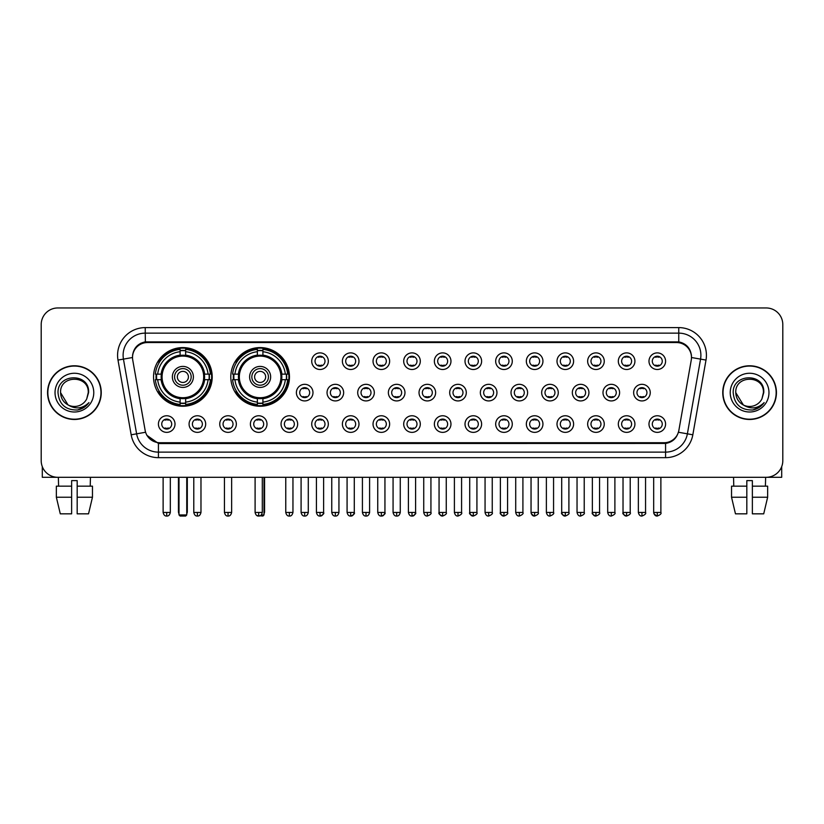 <?xml version="1.0" encoding="UTF-8"?>
<svg xmlns="http://www.w3.org/2000/svg" width="824" height="824" viewBox="0 0 824 824"><rect width="100%" height="100%" fill="white"/><g stroke="black" fill="none" stroke-linecap="round" stroke-linejoin="round"><path stroke-width="1.24" d="M230.802 376.908A29.334 29.334 0 0 0 260.137 406.242A29.334 29.334 0 0 0 289.471 376.908A29.334 29.334 0 0 0 260.137 347.584A29.334 29.334 0 0 0 230.802 376.908M153.542 376.908A29.334 29.334 0 0 0 182.877 406.242A29.334 29.334 0 0 0 212.211 376.908A29.334 29.334 0 0 0 182.877 347.584A29.334 29.334 0 0 0 153.542 376.908M205.681 424.061A8.302 8.302 0 0 1 197.379 432.363A8.302 8.302 0 0 1 189.077 424.061A8.302 8.302 0 0 1 197.379 415.76A8.302 8.302 0 0 1 205.681 424.061M192.394 424.061A4.985 4.985 0 0 0 197.379 429.047A4.985 4.985 0 0 0 202.364 424.061A4.985 4.985 0 0 0 197.379 419.086A4.985 4.985 0 0 0 192.394 424.061M236.344 424.061A8.302 8.302 0 0 1 228.042 432.363A8.302 8.302 0 0 1 219.74 424.061A8.302 8.302 0 0 1 228.042 415.76A8.302 8.302 0 0 1 236.344 424.061M223.057 424.061A4.985 4.985 0 0 0 228.042 429.047A4.985 4.985 0 0 0 233.017 424.061A4.985 4.985 0 0 0 228.042 419.086A4.985 4.985 0 0 0 223.057 424.061M266.997 424.061A8.302 8.302 0 0 1 258.695 432.363A8.302 8.302 0 0 1 250.393 424.061A8.302 8.302 0 0 1 258.695 415.76A8.302 8.302 0 0 1 266.997 424.061M253.72 424.061A4.985 4.985 0 0 0 258.695 429.047A4.985 4.985 0 0 0 263.68 424.061A4.985 4.985 0 0 0 258.695 419.086A4.985 4.985 0 0 0 253.72 424.061M297.66 424.061A8.302 8.302 0 0 1 289.358 432.363A8.302 8.302 0 0 1 281.056 424.061A8.302 8.302 0 0 1 289.358 415.76A8.302 8.302 0 0 1 297.66 424.061M284.383 424.061A4.985 4.985 0 0 0 289.358 429.047A4.985 4.985 0 0 0 294.343 424.061A4.985 4.985 0 0 0 289.358 419.086A4.985 4.985 0 0 0 284.383 424.061M328.323 424.061A8.302 8.302 0 0 1 320.021 432.363A8.302 8.302 0 0 1 311.719 424.061A8.302 8.302 0 0 1 320.021 415.76A8.302 8.302 0 0 1 328.323 424.061M315.036 424.061A4.985 4.985 0 0 0 320.021 429.047A4.985 4.985 0 0 0 324.996 424.061A4.985 4.985 0 0 0 320.021 419.086A4.985 4.985 0 0 0 315.036 424.061M358.986 424.061A8.302 8.302 0 0 1 350.684 432.363A8.302 8.302 0 0 1 342.382 424.061A8.302 8.302 0 0 1 350.684 415.76A8.302 8.302 0 0 1 358.986 424.061M345.699 424.061A4.985 4.985 0 0 0 350.684 429.047A4.985 4.985 0 0 0 355.659 424.061A4.985 4.985 0 0 0 350.684 419.086A4.985 4.985 0 0 0 345.699 424.061M389.639 424.061A8.302 8.302 0 0 1 381.337 432.363A8.302 8.302 0 0 1 373.035 424.061A8.302 8.302 0 0 1 381.337 415.76A8.302 8.302 0 0 1 389.639 424.061M376.362 424.061A4.985 4.985 0 0 0 381.337 429.047A4.985 4.985 0 0 0 386.322 424.061A4.985 4.985 0 0 0 381.337 419.086A4.985 4.985 0 0 0 376.362 424.061M420.302 424.061A8.302 8.302 0 0 1 412 432.363A8.302 8.302 0 0 1 403.698 424.061A8.302 8.302 0 0 1 412 415.76A8.302 8.302 0 0 1 420.302 424.061M407.015 424.061A4.985 4.985 0 0 0 412 429.047A4.985 4.985 0 0 0 416.985 424.061A4.985 4.985 0 0 0 412 419.086A4.985 4.985 0 0 0 407.015 424.061M450.965 424.061A8.302 8.302 0 0 1 442.663 432.363A8.302 8.302 0 0 1 434.361 424.061A8.302 8.302 0 0 1 442.663 415.76A8.302 8.302 0 0 1 450.965 424.061M437.678 424.061A4.985 4.985 0 0 0 442.663 429.047A4.985 4.985 0 0 0 447.638 424.061A4.985 4.985 0 0 0 442.663 419.086A4.985 4.985 0 0 0 437.678 424.061M481.618 424.061A8.302 8.302 0 0 1 473.316 432.363A8.302 8.302 0 0 1 465.014 424.061A8.302 8.302 0 0 1 473.316 415.76A8.302 8.302 0 0 1 481.618 424.061M468.341 424.061A4.985 4.985 0 0 0 473.316 429.047A4.985 4.985 0 0 0 478.301 424.061A4.985 4.985 0 0 0 473.316 419.086A4.985 4.985 0 0 0 468.341 424.061M512.281 424.061A8.302 8.302 0 0 1 503.979 432.363A8.302 8.302 0 0 1 495.677 424.061A8.302 8.302 0 0 1 503.979 415.76A8.302 8.302 0 0 1 512.281 424.061M499.004 424.061A4.985 4.985 0 0 0 503.979 429.047A4.985 4.985 0 0 0 508.964 424.061A4.985 4.985 0 0 0 503.979 419.086A4.985 4.985 0 0 0 499.004 424.061M542.944 424.061A8.302 8.302 0 0 1 534.642 432.363A8.302 8.302 0 0 1 526.34 424.061A8.302 8.302 0 0 1 534.642 415.76A8.302 8.302 0 0 1 542.944 424.061M529.657 424.061A4.985 4.985 0 0 0 534.642 429.047A4.985 4.985 0 0 0 539.617 424.061A4.985 4.985 0 0 0 534.642 419.086A4.985 4.985 0 0 0 529.657 424.061M573.607 424.061A8.302 8.302 0 0 1 565.305 432.363A8.302 8.302 0 0 1 557.003 424.061A8.302 8.302 0 0 1 565.305 415.76A8.302 8.302 0 0 1 573.607 424.061M560.32 424.061A4.985 4.985 0 0 0 565.305 429.047A4.985 4.985 0 0 0 570.28 424.061A4.985 4.985 0 0 0 565.305 419.086A4.985 4.985 0 0 0 560.32 424.061M604.26 424.061A8.302 8.302 0 0 1 595.958 432.363A8.302 8.302 0 0 1 587.656 424.061A8.302 8.302 0 0 1 595.958 415.76A8.302 8.302 0 0 1 604.26 424.061M590.983 424.061A4.985 4.985 0 0 0 595.958 429.047A4.985 4.985 0 0 0 600.943 424.061A4.985 4.985 0 0 0 595.958 419.086A4.985 4.985 0 0 0 590.983 424.061M634.923 424.061A8.302 8.302 0 0 1 626.621 432.363A8.302 8.302 0 0 1 618.319 424.061A8.302 8.302 0 0 1 626.621 415.76A8.302 8.302 0 0 1 634.923 424.061M621.636 424.061A4.985 4.985 0 0 0 626.621 429.047A4.985 4.985 0 0 0 631.606 424.061A4.985 4.985 0 0 0 626.621 419.086A4.985 4.985 0 0 0 621.636 424.061M665.586 424.061A8.302 8.302 0 0 1 657.284 432.363A8.302 8.302 0 0 1 648.982 424.061A8.302 8.302 0 0 1 657.284 415.76A8.302 8.302 0 0 1 665.586 424.061M652.299 424.061A4.985 4.985 0 0 0 657.284 429.047A4.985 4.985 0 0 0 662.259 424.061A4.985 4.985 0 0 0 657.284 419.086A4.985 4.985 0 0 0 652.299 424.061M175.018 424.061A8.302 8.302 0 0 1 166.716 432.363A8.302 8.302 0 0 1 158.414 424.061A8.302 8.302 0 0 1 166.716 415.76A8.302 8.302 0 0 1 175.018 424.061M161.741 424.061A4.985 4.985 0 0 0 166.716 429.047A4.985 4.985 0 0 0 171.701 424.061A4.985 4.985 0 0 0 166.716 419.086A4.985 4.985 0 0 0 161.741 424.061M312.986 392.626A8.302 8.302 0 0 1 304.684 400.928A8.302 8.302 0 0 1 296.393 392.626A8.302 8.302 0 0 1 304.684 384.324A8.302 8.302 0 0 1 312.986 392.626M299.709 392.626A4.985 4.985 0 0 0 304.684 397.611A4.985 4.985 0 0 0 309.669 392.626A4.985 4.985 0 0 0 304.684 387.651A4.985 4.985 0 0 0 299.709 392.626M343.649 392.626A8.302 8.302 0 0 1 335.347 400.928A8.302 8.302 0 0 1 327.046 392.626A8.302 8.302 0 0 1 335.347 384.324A8.302 8.302 0 0 1 343.649 392.626M330.373 392.626A4.985 4.985 0 0 0 335.347 397.611A4.985 4.985 0 0 0 340.333 392.626A4.985 4.985 0 0 0 335.347 387.651A4.985 4.985 0 0 0 330.373 392.626M374.312 392.626A8.302 8.302 0 0 1 366.011 400.928A8.302 8.302 0 0 1 357.709 392.626A8.302 8.302 0 0 1 366.011 384.324A8.302 8.302 0 0 1 374.312 392.626M361.025 392.626A4.985 4.985 0 0 0 366.011 397.611A4.985 4.985 0 0 0 370.996 392.626A4.985 4.985 0 0 0 366.011 387.651A4.985 4.985 0 0 0 361.025 392.626M404.975 392.626A8.302 8.302 0 0 1 396.674 400.928A8.302 8.302 0 0 1 388.372 392.626A8.302 8.302 0 0 1 396.674 384.324A8.302 8.302 0 0 1 404.975 392.626M391.688 392.626A4.985 4.985 0 0 0 396.674 397.611A4.985 4.985 0 0 0 401.649 392.626A4.985 4.985 0 0 0 396.674 387.651A4.985 4.985 0 0 0 391.688 392.626M435.628 392.626A8.302 8.302 0 0 1 427.326 400.928A8.302 8.302 0 0 1 419.025 392.626A8.302 8.302 0 0 1 427.326 384.324A8.302 8.302 0 0 1 435.628 392.626M422.352 392.626A4.985 4.985 0 0 0 427.326 397.611A4.985 4.985 0 0 0 432.312 392.626A4.985 4.985 0 0 0 427.326 387.651A4.985 4.985 0 0 0 422.352 392.626M466.291 392.626A8.302 8.302 0 0 1 457.989 400.928A8.302 8.302 0 0 1 449.688 392.626A8.302 8.302 0 0 1 457.989 384.324A8.302 8.302 0 0 1 466.291 392.626M453.004 392.626A4.985 4.985 0 0 0 457.989 397.611A4.985 4.985 0 0 0 462.975 392.626A4.985 4.985 0 0 0 457.989 387.651A4.985 4.985 0 0 0 453.004 392.626M496.954 392.626A8.302 8.302 0 0 1 488.653 400.928A8.302 8.302 0 0 1 480.351 392.626A8.302 8.302 0 0 1 488.653 384.324A8.302 8.302 0 0 1 496.954 392.626M483.667 392.626A4.985 4.985 0 0 0 488.653 397.611A4.985 4.985 0 0 0 493.627 392.626A4.985 4.985 0 0 0 488.653 387.651A4.985 4.985 0 0 0 483.667 392.626M527.607 392.626A8.302 8.302 0 0 1 519.316 400.928A8.302 8.302 0 0 1 511.014 392.626A8.302 8.302 0 0 1 519.316 384.324A8.302 8.302 0 0 1 527.607 392.626M514.331 392.626A4.985 4.985 0 0 0 519.316 397.611A4.985 4.985 0 0 0 524.291 392.626A4.985 4.985 0 0 0 519.316 387.651A4.985 4.985 0 0 0 514.331 392.626M558.27 392.626A8.302 8.302 0 0 1 549.969 400.928A8.302 8.302 0 0 1 541.667 392.626A8.302 8.302 0 0 1 549.969 384.324A8.302 8.302 0 0 1 558.27 392.626M544.994 392.626A4.985 4.985 0 0 0 549.969 397.611A4.985 4.985 0 0 0 554.954 392.626A4.985 4.985 0 0 0 549.969 387.651A4.985 4.985 0 0 0 544.994 392.626M588.933 392.626A8.302 8.302 0 0 1 580.632 400.928A8.302 8.302 0 0 1 572.33 392.626A8.302 8.302 0 0 1 580.632 384.324A8.302 8.302 0 0 1 588.933 392.626M575.646 392.626A4.985 4.985 0 0 0 580.632 397.611A4.985 4.985 0 0 0 585.617 392.626A4.985 4.985 0 0 0 580.632 387.651A4.985 4.985 0 0 0 575.646 392.626M619.596 392.626A8.302 8.302 0 0 1 611.295 400.928A8.302 8.302 0 0 1 602.993 392.626A8.302 8.302 0 0 1 611.295 384.324A8.302 8.302 0 0 1 619.596 392.626M606.309 392.626A4.985 4.985 0 0 0 611.295 397.611A4.985 4.985 0 0 0 616.27 392.626A4.985 4.985 0 0 0 611.295 387.651A4.985 4.985 0 0 0 606.309 392.626M650.249 392.626A8.302 8.302 0 0 1 641.947 400.928A8.302 8.302 0 0 1 633.646 392.626A8.302 8.302 0 0 1 641.947 384.324A8.302 8.302 0 0 1 650.249 392.626M636.973 392.626A4.985 4.985 0 0 0 641.947 397.611A4.985 4.985 0 0 0 646.933 392.626A4.985 4.985 0 0 0 641.947 387.651A4.985 4.985 0 0 0 636.973 392.626M328.323 361.19A8.302 8.302 0 0 1 320.021 369.492A8.302 8.302 0 0 1 311.719 361.19A8.302 8.302 0 0 1 320.021 352.888A8.302 8.302 0 0 1 328.323 361.19M315.036 361.19A4.985 4.985 0 0 0 320.021 366.175A4.985 4.985 0 0 0 324.996 361.19A4.985 4.985 0 0 0 320.021 356.215A4.985 4.985 0 0 0 315.036 361.19M358.986 361.19A8.302 8.302 0 0 1 350.684 369.492A8.302 8.302 0 0 1 342.382 361.19A8.302 8.302 0 0 1 350.684 352.888A8.302 8.302 0 0 1 358.986 361.19M345.699 361.19A4.985 4.985 0 0 0 350.684 366.175A4.985 4.985 0 0 0 355.659 361.19A4.985 4.985 0 0 0 350.684 356.215A4.985 4.985 0 0 0 345.699 361.19M389.639 361.19A8.302 8.302 0 0 1 381.337 369.492A8.302 8.302 0 0 1 373.035 361.19A8.302 8.302 0 0 1 381.337 352.888A8.302 8.302 0 0 1 389.639 361.19M376.362 361.19A4.985 4.985 0 0 0 381.337 366.175A4.985 4.985 0 0 0 386.322 361.19A4.985 4.985 0 0 0 381.337 356.215A4.985 4.985 0 0 0 376.362 361.19M420.302 361.19A8.302 8.302 0 0 1 412 369.492A8.302 8.302 0 0 1 403.698 361.19A8.302 8.302 0 0 1 412 352.888A8.302 8.302 0 0 1 420.302 361.19M407.015 361.19A4.985 4.985 0 0 0 412 366.175A4.985 4.985 0 0 0 416.985 361.19A4.985 4.985 0 0 0 412 356.215A4.985 4.985 0 0 0 407.015 361.19M450.965 361.19A8.302 8.302 0 0 1 442.663 369.492A8.302 8.302 0 0 1 434.361 361.19A8.302 8.302 0 0 1 442.663 352.888A8.302 8.302 0 0 1 450.965 361.19M437.678 361.19A4.985 4.985 0 0 0 442.663 366.175A4.985 4.985 0 0 0 447.638 361.19A4.985 4.985 0 0 0 442.663 356.215A4.985 4.985 0 0 0 437.678 361.19M481.618 361.19A8.302 8.302 0 0 1 473.316 369.492A8.302 8.302 0 0 1 465.014 361.19A8.302 8.302 0 0 1 473.316 352.888A8.302 8.302 0 0 1 481.618 361.19M468.341 361.19A4.985 4.985 0 0 0 473.316 366.175A4.985 4.985 0 0 0 478.301 361.19A4.985 4.985 0 0 0 473.316 356.215A4.985 4.985 0 0 0 468.341 361.19M512.281 361.19A8.302 8.302 0 0 1 503.979 369.492A8.302 8.302 0 0 1 495.677 361.19A8.302 8.302 0 0 1 503.979 352.888A8.302 8.302 0 0 1 512.281 361.19M499.004 361.19A4.985 4.985 0 0 0 503.979 366.175A4.985 4.985 0 0 0 508.964 361.19A4.985 4.985 0 0 0 503.979 356.215A4.985 4.985 0 0 0 499.004 361.19M542.944 361.19A8.302 8.302 0 0 1 534.642 369.492A8.302 8.302 0 0 1 526.34 361.19A8.302 8.302 0 0 1 534.642 352.888A8.302 8.302 0 0 1 542.944 361.19M529.657 361.19A4.985 4.985 0 0 0 534.642 366.175A4.985 4.985 0 0 0 539.617 361.19A4.985 4.985 0 0 0 534.642 356.215A4.985 4.985 0 0 0 529.657 361.19M573.607 361.19A8.302 8.302 0 0 1 565.305 369.492A8.302 8.302 0 0 1 557.003 361.19A8.302 8.302 0 0 1 565.305 352.888A8.302 8.302 0 0 1 573.607 361.19M560.32 361.19A4.985 4.985 0 0 0 565.305 366.175A4.985 4.985 0 0 0 570.28 361.19A4.985 4.985 0 0 0 565.305 356.215A4.985 4.985 0 0 0 560.32 361.19M604.26 361.19A8.302 8.302 0 0 1 595.958 369.492A8.302 8.302 0 0 1 587.656 361.19A8.302 8.302 0 0 1 595.958 352.888A8.302 8.302 0 0 1 604.26 361.19M590.983 361.19A4.985 4.985 0 0 0 595.958 366.175A4.985 4.985 0 0 0 600.943 361.19A4.985 4.985 0 0 0 595.958 356.215A4.985 4.985 0 0 0 590.983 361.19M634.923 361.19A8.302 8.302 0 0 1 626.621 369.492A8.302 8.302 0 0 1 618.319 361.19A8.302 8.302 0 0 1 626.621 352.888A8.302 8.302 0 0 1 634.923 361.19M621.636 361.19A4.985 4.985 0 0 0 626.621 366.175A4.985 4.985 0 0 0 631.606 361.19A4.985 4.985 0 0 0 626.621 356.215A4.985 4.985 0 0 0 621.636 361.19M665.586 361.19A8.302 8.302 0 0 1 657.284 369.492A8.302 8.302 0 0 1 648.982 361.19A8.302 8.302 0 0 1 657.284 352.888A8.302 8.302 0 0 1 665.586 361.19M652.299 361.19A4.985 4.985 0 0 0 657.284 366.175A4.985 4.985 0 0 0 662.259 361.19A4.985 4.985 0 0 0 657.284 356.215A4.985 4.985 0 0 0 652.299 361.19M132.746 360.078A14.945 14.945 0 0 1 147.455 342.547L676.545 342.547A14.945 14.945 0 0 1 691.254 360.078L678.863 430.365A14.945 14.945 0 0 1 664.144 442.715L159.856 442.715A14.945 14.945 0 0 1 145.137 430.365L132.746 360.078M156.179 379.679A26.842 26.842 0 0 1 156.179 374.148M233.439 379.679A26.842 26.842 0 0 1 233.439 374.148M47.565 392.626A26.842 26.842 0 0 0 74.407 419.468A26.842 26.842 0 0 0 101.249 392.626A26.842 26.842 0 0 0 74.407 365.784A26.842 26.842 0 0 0 47.565 392.626M722.751 392.626A26.842 26.842 0 0 0 749.593 419.468A26.842 26.842 0 0 0 776.435 392.626A26.842 26.842 0 0 0 749.593 365.784A26.842 26.842 0 0 0 722.751 392.626M132.582 355.278L132.54 357.513L132.582 355.278C133.735 347.913 137.958 343.454 145.24 341.878L678.76 341.878C686.031 343.443 690.255 347.903 691.418 355.278L691.46 357.513M145.24 327.602L678.76 327.602A27.676 27.676 0 0 1 706.003 360.078L692.829 434.794A27.676 27.676 0 0 1 665.576 457.66L158.424 457.66A27.676 27.676 0 0 1 131.171 434.794L117.997 360.078A27.676 27.676 0 0 1 145.24 327.602L145.24 333.133L678.76 333.133A22.135 22.135 0 0 1 700.554 359.12L687.381 433.826A22.135 22.135 0 0 1 665.576 452.129L158.424 452.129A22.135 22.135 0 0 1 136.619 433.826L123.445 359.12A22.135 22.135 0 0 1 145.24 333.133L145.364 341.857M136.568 346.42L140.543 343.412M140.677 343.34L144.54 342.001M665.576 457.66L665.576 443.446C672.157 442.354 676.411 438.615 678.348 432.239C676.422 438.615 672.168 442.344 665.576 443.446L160.144 443.549L158.424 443.446L146.765 435.247M689.987 350.149L691.418 355.278M782.8 324.553A16.604 16.604 0 0 0 766.196 307.96L57.804 307.96A16.604 16.604 0 0 0 41.2 324.553L41.2 460.698A16.604 16.604 0 0 0 57.804 477.302L766.196 477.302A16.604 16.604 0 0 0 782.8 460.698L782.8 324.553L782.8 460.698M678.409 432.25L687.381 433.826L700.554 359.12L706.003 360.078M41.2 324.553L41.2 460.698M766.196 307.96L57.804 307.96M57.804 477.302L766.196 477.302M100.971 392.626A26.564 26.564 0 0 0 74.407 366.062A26.564 26.564 0 0 0 47.844 392.626A26.564 26.564 0 0 0 74.407 419.2A26.564 26.564 0 0 0 100.971 392.626M68.001 404.893L60.574 392.626C59.719 374.786 89.085 374.786 88.24 392.626L86.726 398.929L88.58 392.626C89.95 372.654 57.402 373.138 58.01 392.626C59.112 404.399 65.601 410.187 77.466 410.002C82.307 409.075 86.139 406.603 88.961 402.586C82.585 408.725 75.654 409.528 68.196 404.996A13.833 13.833 0 0 0 86.726 398.929L88.24 392.821M68.196 404.996C63.355 402.328 60.811 398.208 60.574 392.626M55.033 392.626A19.374 19.374 0 0 0 74.407 412A19.374 19.374 0 0 0 93.771 392.626A19.374 19.374 0 0 0 74.407 373.262A19.374 19.374 0 0 0 55.033 392.626M88.93 402.648L84.017 407.417M83.904 407.489L77.559 409.992M42.302 466.662L42.302 477.302L106.502 477.302M56.351 486.16L56.351 497.233L60.286 513.836L56.351 497.233L56.351 486.16L71.636 486.16L71.636 480.629L77.178 480.629L77.178 486.16L92.463 486.16L92.463 497.233L88.529 513.836L92.463 497.233L77.178 497.233L77.178 486.16L77.178 513.836L88.529 513.836M90.455 477.302L90.218 486.16M71.636 486.16L71.636 513.836L60.286 513.836M56.351 497.233L71.636 497.233M58.36 477.302L58.597 486.16M776.156 392.626A26.564 26.564 0 0 0 749.593 366.062A26.564 26.564 0 0 0 723.029 392.626A26.564 26.564 0 0 0 749.593 419.2A26.564 26.564 0 0 0 776.156 392.626M763.426 392.821L761.912 398.929L763.766 392.626C765.136 372.654 732.587 373.138 733.195 392.626C734.297 404.399 740.786 410.187 752.662 410.002C757.493 409.075 761.324 406.603 764.157 402.586C757.771 408.725 750.849 409.528 743.382 404.996L735.76 392.626C734.915 374.786 764.281 374.786 763.426 392.626L761.912 398.929A13.833 13.833 0 0 1 743.382 404.996C738.551 402.328 736.007 398.208 735.76 392.626M730.229 392.626A19.374 19.374 0 0 0 749.593 412A19.374 19.374 0 0 0 768.967 392.626A19.374 19.374 0 0 0 749.593 373.262A19.374 19.374 0 0 0 730.229 392.626M764.116 402.648L759.213 407.417M759.1 407.489L752.745 409.992M204.393 379.679A21.692 21.692 0 0 0 185.647 355.391L185.647 355.391A21.692 21.692 0 0 0 161.36 379.679A21.692 21.692 0 0 0 204.393 379.679L204.393 379.679A21.692 21.692 0 0 1 185.647 398.425L185.647 402.112A25.348 25.348 0 0 0 208.07 379.679L210.408 379.679A27.676 27.676 0 0 1 185.647 404.45L185.647 402.112M156.735 379.679A26.286 26.286 0 0 1 156.735 374.148M185.647 350.767A26.286 26.286 0 0 0 180.116 350.767M209.018 374.148A26.286 26.286 0 0 1 209.018 379.679M208.07 374.148L210.408 374.148A27.676 27.676 0 0 0 185.647 349.376L185.647 355.134A21.949 21.949 0 0 1 204.661 374.148L208.07 374.148A25.348 25.348 0 0 0 185.647 351.714M157.683 379.679L155.345 379.679A27.676 27.676 0 0 0 180.116 404.45L180.116 398.692A21.949 21.949 0 0 1 161.102 379.679L157.683 379.679A25.348 25.348 0 0 0 180.116 402.112M208.07 379.679L204.661 379.679A21.949 21.949 0 0 1 185.647 398.692L185.647 398.425M161.36 379.679L161.36 379.679A21.692 21.692 0 0 0 180.116 398.425M185.647 403.049A26.286 26.286 0 0 1 180.116 403.049M180.116 351.714L180.116 349.376A27.676 27.676 0 0 0 155.345 374.148L161.102 374.148A21.949 21.949 0 0 1 180.116 355.134L180.116 351.714A25.348 25.348 0 0 0 157.683 374.148M203.693 376.908A20.806 20.806 0 0 1 182.877 397.724A20.806 20.806 0 0 1 162.071 376.908A20.806 20.806 0 0 1 182.877 356.102A20.806 20.806 0 0 1 203.693 376.908M193.393 376.908A10.516 10.516 0 0 0 182.877 366.402A10.516 10.516 0 0 0 172.36 376.908A10.516 10.516 0 0 0 182.877 387.424A10.516 10.516 0 0 0 193.393 376.908M191.178 376.908A8.302 8.302 0 0 0 182.877 368.606A8.302 8.302 0 0 0 174.575 376.908A8.302 8.302 0 0 0 182.877 385.21A8.302 8.302 0 0 0 191.178 376.908M188.418 376.908A5.531 5.531 0 0 1 182.877 382.449A5.531 5.531 0 0 1 177.345 376.908A5.531 5.531 0 0 1 182.877 371.377A5.531 5.531 0 0 1 188.418 376.908A5.531 5.531 0 0 1 182.877 382.449A5.531 5.531 0 0 1 177.345 376.908A5.531 5.531 0 0 1 182.877 371.377A5.531 5.531 0 0 1 188.418 376.908M159.588 361.973L158.28 361.973A28.778 28.778 0 0 1 211.655 376.908A28.778 28.778 0 0 1 158.28 391.853L159.588 391.853M179.004 477.302L179.004 514.938L186.749 514.938L186.749 477.302M179.004 514.938L180.116 516.04L185.647 516.04L186.749 514.938M281.654 379.679A21.692 21.692 0 0 0 262.908 355.391L262.908 355.391A21.692 21.692 0 0 0 238.62 379.679A21.692 21.692 0 0 0 281.654 379.679L281.654 379.679A21.692 21.692 0 0 1 262.908 398.425L262.908 402.112A25.348 25.348 0 0 0 285.331 379.679L287.669 379.679A27.676 27.676 0 0 1 262.908 404.45L262.908 402.112M233.995 379.679A26.286 26.286 0 0 1 233.995 374.148M262.908 350.767A26.286 26.286 0 0 0 257.366 350.767M286.278 374.148A26.286 26.286 0 0 1 286.278 379.679M285.331 374.148L287.669 374.148A27.676 27.676 0 0 0 262.908 349.376L262.908 355.134A21.949 21.949 0 0 1 281.921 374.148L285.331 374.148A25.348 25.348 0 0 0 262.908 351.714M234.943 379.679L232.605 379.679A27.676 27.676 0 0 0 257.366 404.45L257.366 398.692A21.949 21.949 0 0 1 238.363 379.679L234.943 379.679A25.348 25.348 0 0 0 257.366 402.112M285.331 379.679L281.921 379.679A21.949 21.949 0 0 1 262.908 398.692L262.908 398.425M238.62 379.679L238.62 379.679A21.692 21.692 0 0 0 257.366 398.425M262.908 403.049A26.286 26.286 0 0 1 257.366 403.049M257.366 351.714L257.366 349.376A27.676 27.676 0 0 0 232.605 374.148L238.363 374.148A21.949 21.949 0 0 1 257.366 355.134L257.366 351.714A25.348 25.348 0 0 0 234.943 374.148M280.943 376.908A20.806 20.806 0 0 1 260.137 397.724A20.806 20.806 0 0 1 239.331 376.908A20.806 20.806 0 0 1 260.137 356.102A20.806 20.806 0 0 1 280.943 376.908M270.653 376.908A10.516 10.516 0 0 0 260.137 366.402A10.516 10.516 0 0 0 249.62 376.908A10.516 10.516 0 0 0 260.137 387.424A10.516 10.516 0 0 0 270.653 376.908M268.439 376.908A8.302 8.302 0 0 0 260.137 368.606A8.302 8.302 0 0 0 251.835 376.908A8.302 8.302 0 0 0 260.137 385.21A8.302 8.302 0 0 0 268.439 376.908M265.668 376.908A5.531 5.531 0 0 1 260.137 382.449A5.531 5.531 0 0 1 254.606 376.908A5.531 5.531 0 0 1 260.137 371.377A5.531 5.531 0 0 1 265.668 376.908A5.531 5.531 0 0 1 260.137 382.449A5.531 5.531 0 0 1 254.606 376.908A5.531 5.531 0 0 1 260.137 371.377A5.531 5.531 0 0 1 265.668 376.908M236.849 361.973L235.54 361.973A28.778 28.778 0 0 1 288.915 376.908A28.778 28.778 0 0 1 235.54 391.853L236.849 391.853M261.29 514.938L264.01 514.938L264.01 477.302M256.872 515.546L262.908 516.04L264.01 514.938M318.363 365.887L318.363 365.104A4.244 4.244 0 0 0 321.679 365.104L321.679 365.887M321.679 356.504L321.679 357.286A4.244 4.244 0 0 0 318.363 357.286L318.363 356.504M349.016 365.887L349.016 365.104A4.244 4.244 0 0 0 352.342 365.104L352.342 365.887M352.342 356.504L352.342 357.286A4.244 4.244 0 0 0 349.016 357.286L349.016 356.504M379.679 365.887L379.679 365.104A4.244 4.244 0 0 0 382.995 365.104L382.995 365.887M382.995 356.504L382.995 357.286A4.244 4.244 0 0 0 379.679 357.286L379.679 356.504M410.342 365.887L410.342 365.104A4.244 4.244 0 0 0 413.658 365.104L413.658 365.887M413.658 356.504L413.658 357.286A4.244 4.244 0 0 0 410.342 357.286L410.342 356.504M441.005 365.887L441.005 365.104A4.244 4.244 0 0 0 444.321 365.104L444.321 365.887M444.321 356.504L444.321 357.286A4.244 4.244 0 0 0 441.005 357.286L441.005 356.504M471.658 365.887L471.658 365.104A4.244 4.244 0 0 0 474.984 365.104L474.984 365.887M474.984 356.504L474.984 357.286A4.244 4.244 0 0 0 471.658 357.286L471.658 356.504M502.321 365.887L502.321 365.104A4.244 4.244 0 0 0 505.637 365.104L505.637 365.887M505.637 356.504L505.637 357.286A4.244 4.244 0 0 0 502.321 357.286L502.321 356.504M532.984 365.887L532.984 365.104A4.244 4.244 0 0 0 536.3 365.104L536.3 365.887M536.3 356.504L536.3 357.286A4.244 4.244 0 0 0 532.984 357.286L532.984 356.504M563.637 365.887L563.637 365.104A4.244 4.244 0 0 0 566.964 365.104L566.964 365.887M566.964 356.504L566.964 357.286A4.244 4.244 0 0 0 563.637 357.286L563.637 356.504M594.3 365.887L594.3 365.104A4.244 4.244 0 0 0 597.616 365.104L597.616 365.887M597.616 356.504L597.616 357.286A4.244 4.244 0 0 0 594.3 357.286L594.3 356.504M624.963 365.887L624.963 365.104A4.244 4.244 0 0 0 628.279 365.104L628.279 365.887M628.279 356.504L628.279 357.286A4.244 4.244 0 0 0 624.963 357.286L624.963 356.504M655.626 365.887L655.626 365.104A4.244 4.244 0 0 0 658.942 365.104L658.942 365.887M658.942 356.504L658.942 357.286A4.244 4.244 0 0 0 655.626 357.286L655.626 356.504M303.026 397.322L303.026 396.54A4.244 4.244 0 0 0 306.353 396.54L306.353 397.322M306.353 387.929L306.353 388.722A4.244 4.244 0 0 0 303.026 388.722L303.026 387.929M333.689 397.322L333.689 396.54A4.244 4.244 0 0 0 337.006 396.54L337.006 397.322M337.006 387.929L337.006 388.722A4.244 4.244 0 0 0 333.689 388.722L333.689 387.929M364.352 397.322L364.352 396.54A4.244 4.244 0 0 0 367.669 396.54L367.669 397.322M367.669 387.929L367.669 388.722A4.244 4.244 0 0 0 364.352 388.722L364.352 387.929M395.005 397.322L395.005 396.54A4.244 4.244 0 0 0 398.332 396.54L398.332 397.322M398.332 387.929L398.332 388.722A4.244 4.244 0 0 0 395.005 388.722L395.005 387.929M425.668 397.322L425.668 396.54A4.244 4.244 0 0 0 428.995 396.54L428.995 397.322M428.995 387.929L428.995 388.722A4.244 4.244 0 0 0 425.668 388.722L425.668 387.929M456.331 397.322L456.331 396.54A4.244 4.244 0 0 0 459.648 396.54L459.648 397.322M459.648 387.929L459.648 388.722A4.244 4.244 0 0 0 456.331 388.722L456.331 387.929M486.994 397.322L486.994 396.54A4.244 4.244 0 0 0 490.311 396.54L490.311 397.322M490.311 387.929L490.311 388.722A4.244 4.244 0 0 0 486.994 388.722L486.994 387.929M517.647 397.322L517.647 396.54A4.244 4.244 0 0 0 520.974 396.54L520.974 397.322M520.974 387.929L520.974 388.722A4.244 4.244 0 0 0 517.647 388.722L517.647 387.929M548.31 397.322L548.31 396.54A4.244 4.244 0 0 0 551.627 396.54L551.627 397.322M551.627 387.929L551.627 388.722A4.244 4.244 0 0 0 548.31 388.722L548.31 387.929M578.973 397.322L578.973 396.54A4.244 4.244 0 0 0 582.29 396.54L582.29 397.322M582.29 387.929L582.29 388.722A4.244 4.244 0 0 0 578.973 388.722L578.973 387.929M609.626 397.322L609.626 396.54A4.244 4.244 0 0 0 612.953 396.54L612.953 397.322M612.953 387.929L612.953 388.722A4.244 4.244 0 0 0 609.626 388.722L609.626 387.929M640.289 397.322L640.289 396.54A4.244 4.244 0 0 0 643.616 396.54L643.616 397.322M643.616 387.929L643.616 388.722A4.244 4.244 0 0 0 640.289 388.722L640.289 387.929M165.058 428.758L165.058 427.975A4.244 4.244 0 0 0 168.374 427.975L168.374 428.758M168.374 419.364L168.374 420.158A4.244 4.244 0 0 0 165.058 420.158L165.058 419.364M781.698 466.662L781.698 477.302L717.498 477.302M731.537 486.16L731.537 497.233L735.471 513.836L731.537 497.233L731.537 486.16L746.822 486.16L746.822 480.629L752.364 480.629L752.364 486.16L767.649 486.16L767.649 497.233L763.714 513.836L767.649 497.233L752.364 497.233L752.364 486.16M765.64 477.302L765.403 486.16M746.822 486.16L746.822 513.836L735.471 513.836M731.537 497.233L746.822 497.233M763.714 513.836L752.364 513.836L752.364 497.233M733.545 477.302L733.782 486.16M195.721 428.758L195.721 427.975A4.244 4.244 0 0 0 199.037 427.975L199.037 428.758M199.037 419.364L199.037 420.158A4.244 4.244 0 0 0 195.721 420.158L195.721 419.364M226.384 428.758L226.384 427.975A4.244 4.244 0 0 0 229.7 427.975L229.7 428.758M229.7 419.364L229.7 420.158A4.244 4.244 0 0 0 226.384 420.158L226.384 419.364M257.037 428.758L257.037 427.975A4.244 4.244 0 0 0 260.363 427.975L260.363 428.758M260.363 419.364L260.363 420.158A4.244 4.244 0 0 0 257.037 420.158L257.037 419.364M287.7 428.758L287.7 427.975A4.244 4.244 0 0 0 291.016 427.975L291.016 428.758M291.016 419.364L291.016 420.158A4.244 4.244 0 0 0 287.7 420.158L287.7 419.364M318.363 428.758L318.363 427.975A4.244 4.244 0 0 0 321.679 427.975L321.679 428.758M321.679 419.364L321.679 420.158A4.244 4.244 0 0 0 318.363 420.158L318.363 419.364M349.016 428.758L349.016 427.975A4.244 4.244 0 0 0 352.342 427.975L352.342 428.758M352.342 419.364L352.342 420.158A4.244 4.244 0 0 0 349.016 420.158L349.016 419.364M379.679 428.758L379.679 427.975A4.244 4.244 0 0 0 382.995 427.975L382.995 428.758M382.995 419.364L382.995 420.158A4.244 4.244 0 0 0 379.679 420.158L379.679 419.364M410.342 428.758L410.342 427.975A4.244 4.244 0 0 0 413.658 427.975L413.658 428.758M413.658 419.364L413.658 420.158A4.244 4.244 0 0 0 410.342 420.158L410.342 419.364M441.005 428.758L441.005 427.975A4.244 4.244 0 0 0 444.321 427.975L444.321 428.758M444.321 419.364L444.321 420.158A4.244 4.244 0 0 0 441.005 420.158L441.005 419.364M471.658 428.758L471.658 427.975A4.244 4.244 0 0 0 474.984 427.975L474.984 428.758M474.984 419.364L474.984 420.158A4.244 4.244 0 0 0 471.658 420.158L471.658 419.364M502.321 428.758L502.321 427.975A4.244 4.244 0 0 0 505.637 427.975L505.637 428.758M505.637 419.364L505.637 420.158A4.244 4.244 0 0 0 502.321 420.158L502.321 419.364M532.984 428.758L532.984 427.975A4.244 4.244 0 0 0 536.3 427.975L536.3 428.758M536.3 419.364L536.3 420.158A4.244 4.244 0 0 0 532.984 420.158L532.984 419.364M563.637 428.758L563.637 427.975A4.244 4.244 0 0 0 566.964 427.975L566.964 428.758M566.964 419.364L566.964 420.158A4.244 4.244 0 0 0 563.637 420.158L563.637 419.364M594.3 428.758L594.3 427.975A4.244 4.244 0 0 0 597.616 427.975L597.616 428.758M597.616 419.364L597.616 420.158A4.244 4.244 0 0 0 594.3 420.158L594.3 419.364M624.963 428.758L624.963 427.975A4.244 4.244 0 0 0 628.279 427.975L628.279 428.758M628.279 419.364L628.279 420.158A4.244 4.244 0 0 0 624.963 420.158L624.963 419.364M655.626 428.758L655.626 427.975A4.244 4.244 0 0 0 658.942 427.975L658.942 428.758M658.942 419.364L658.942 420.158A4.244 4.244 0 0 0 655.626 420.158L655.626 419.364M678.76 327.602L678.76 341.878M117.997 360.078L123.445 359.12A22.135 22.135 0 0 1 123.106 355.278M123.445 359.12L132.52 357.513M158.424 457.66L158.424 443.446M131.171 434.794L145.59 432.25M691.48 357.513L700.554 359.12M687.381 433.826L692.829 434.794M178.447 477.302L178.447 511.622L179.004 511.622M182.877 382.449A5.531 5.531 0 0 1 177.345 376.908A5.531 5.531 0 0 1 182.877 371.377M186.749 511.622L187.305 511.622L187.305 477.302M180.116 403.307A26.533 26.533 0 0 0 185.647 403.307M209.265 379.679A26.533 26.533 0 0 0 209.265 374.148M185.647 350.519A26.533 26.533 0 0 0 180.116 350.519M260.137 382.449A5.531 5.531 0 0 1 254.606 376.908A5.531 5.531 0 0 1 260.137 371.377M264.01 511.622L264.566 511.622L264.566 477.302M257.366 403.307A26.533 26.533 0 0 0 262.908 403.307M286.525 379.679A26.533 26.533 0 0 0 286.525 374.148M262.908 350.519A26.533 26.533 0 0 0 257.366 350.519M304.684 512.446L301.09 512.446C301.718 515.01 302.923 516.215 304.684 516.04L304.684 512.446L308.289 512.446L308.289 477.302M335.347 512.446L331.753 512.446C332.381 515.01 333.576 516.215 335.347 516.04L335.347 512.446L338.942 512.446L338.942 477.302M366.011 512.446L362.416 512.446C363.044 515.01 364.239 516.215 366.011 516.04L366.011 512.446L369.605 512.446L369.605 477.302M396.674 512.446L393.069 512.446C393.697 515.01 394.902 516.215 396.674 516.04L396.674 512.446L400.268 512.446L400.268 477.302M427.326 512.446L423.732 512.446C424.36 515.01 425.555 516.215 427.326 516.04L427.326 512.446L430.931 512.446L430.931 477.302M457.989 512.446L454.395 512.446C455.023 515.01 456.218 516.215 457.989 516.04L457.989 512.446L461.584 512.446L461.584 477.302M488.653 512.446L485.058 512.446C485.676 515.01 486.881 516.215 488.653 516.04L488.653 512.446L492.247 512.446L492.247 477.302M519.316 512.446L515.711 512.446C516.339 515.01 517.544 516.215 519.316 516.04L519.316 512.446L522.91 512.446L522.91 477.302M549.969 512.446L546.374 512.446C547.002 515.01 548.197 516.215 549.969 516.04L549.969 512.446L553.563 512.446L553.563 477.302M580.632 512.446L577.037 512.446C577.665 515.01 578.86 516.215 580.632 516.04L580.632 512.446L584.226 512.446L584.226 477.302M611.295 512.446L607.69 512.446C608.318 515.01 609.523 516.215 611.295 516.04L611.295 512.446L614.889 512.446L614.889 477.302M641.947 512.446L638.353 512.446C638.981 515.01 640.176 516.215 641.947 516.04L641.947 512.446L645.553 512.446L645.553 477.302M166.716 512.446L163.121 512.446C163.749 515.01 164.944 516.215 166.716 516.04L166.716 512.446L170.321 512.446L170.321 477.302M197.379 512.446L193.784 512.446C194.412 515.01 195.607 516.215 197.379 516.04L197.379 512.446L200.974 512.446L200.974 477.302M228.042 512.446L224.437 512.446C225.065 515.01 226.27 516.215 228.042 516.04L228.042 512.446L231.637 512.446L231.637 477.302M258.695 512.446L255.1 512.446C255.728 515.01 256.933 516.215 258.695 516.04L258.695 512.446L262.3 512.446L262.3 477.302M289.358 512.446L285.763 512.446C286.392 515.01 287.586 516.215 289.358 516.04L289.358 512.446L292.953 512.446L292.953 477.302M320.021 512.446L316.426 512.446C317.055 515.01 318.249 516.215 320.021 516.04L320.021 512.446L323.616 512.446C324.347 513.599 323.152 514.794 320.021 516.04C321.793 516.215 322.987 515.01 323.616 512.446L323.616 477.302M350.684 512.446L347.079 512.446C347.707 515.01 348.913 516.215 350.684 516.04L350.684 512.446L354.279 512.446C355.01 513.599 353.805 514.794 350.684 516.04C352.445 516.215 353.651 515.01 354.279 512.446L354.279 477.302M381.337 512.446L377.742 512.446C378.371 515.01 379.565 516.215 381.337 516.04L381.337 512.446L384.942 512.446C385.663 513.599 384.468 514.794 381.337 516.04C383.108 516.215 384.314 515.01 384.942 512.446L384.942 477.302M412 512.446L408.405 512.446L408.405 477.302L408.405 512.446C409.034 515.01 410.228 516.215 412 516.04L412 512.446L415.595 512.446C416.326 513.599 415.131 514.794 412 516.04C413.772 516.215 414.966 515.01 415.595 512.446L415.595 477.302M442.663 512.446L439.058 512.446C438.337 513.599 439.532 514.794 442.663 516.04L442.663 512.446L446.258 512.446L446.258 477.302M473.316 512.446L469.721 512.446C468.99 513.599 470.195 514.794 473.316 516.04L473.316 512.446L476.921 512.446L476.921 477.302M503.979 512.446L500.384 512.446C499.653 513.599 500.848 514.794 503.979 516.04L503.979 512.446L507.574 512.446L507.574 477.302M531.047 477.302L531.047 512.446C531.676 515.01 532.87 516.215 534.642 516.04L534.642 512.446L531.047 512.446L531.078 512.981M534.642 516.04C537.773 514.794 538.968 513.599 538.237 512.446L538.237 477.302L538.237 512.446L534.642 512.446M565.305 512.446L561.7 512.446C560.969 513.599 562.174 514.794 565.305 516.04L565.305 512.446L568.9 512.446L568.9 477.302M595.958 512.446L592.363 512.446C591.632 513.599 592.837 514.794 595.958 516.04L595.958 512.446L599.563 512.446L599.563 477.302M626.621 512.446L623.026 512.446C622.295 513.599 623.49 514.794 626.621 516.04L626.621 512.446L630.216 512.446L630.216 477.302M653.679 477.302L653.679 512.446C654.308 515.01 655.513 516.215 657.284 516.04L657.284 512.446L653.679 512.446L653.72 512.981M660.879 477.302L660.879 512.446L657.284 512.446M178.447 511.622A4.429 4.429 0 0 0 179.004 513.764M186.749 513.764A4.429 4.429 0 0 0 187.305 511.622M264.01 513.764A4.429 4.429 0 0 0 264.566 511.622M439.058 512.446L439.058 477.302L439.058 512.446C439.686 515.01 440.892 516.215 442.663 516.04C445.784 514.794 446.989 513.599 446.258 512.446M469.721 512.446L469.721 477.302L469.721 512.446C470.349 515.01 471.555 516.215 473.316 516.04C476.447 514.794 477.652 513.599 476.921 512.446M531.295 513.764L534.106 516.009M623.026 512.446L623.026 477.302L623.026 512.446C623.655 515.01 624.85 516.215 626.621 516.04C629.752 514.794 630.947 513.599 630.216 512.446M653.937 513.764L656.749 516.009M301.09 512.446L301.09 477.302M308.289 512.446C307.661 515.01 306.456 516.215 304.684 516.04M331.753 512.446L331.753 477.302M338.942 512.446C338.324 515.01 337.119 516.215 335.347 516.04M362.416 512.446L362.416 477.302M369.605 512.446C368.977 515.01 367.782 516.215 366.011 516.04M393.069 512.446L393.069 477.302M400.268 512.446C399.64 515.01 398.445 516.215 396.674 516.04M423.732 512.446L423.732 477.302M430.931 512.446C431.652 513.599 430.458 514.794 427.326 516.04M454.395 512.446L454.395 477.302M461.584 512.446C462.316 513.599 461.121 514.794 457.989 516.04M485.058 512.446L485.058 477.302M492.247 512.446C492.979 513.599 491.774 514.794 488.653 516.04M515.711 512.446L515.711 477.302M522.91 512.446C523.642 513.599 522.437 514.794 519.316 516.04M546.374 512.446L546.374 477.302M553.563 512.446C554.294 513.599 553.1 514.794 549.969 516.04M577.037 512.446L577.037 477.302M584.226 512.446C584.958 513.599 583.763 514.794 580.632 516.04M607.69 512.446L607.69 477.302M614.889 512.446C615.621 513.599 614.416 514.794 611.295 516.04M638.353 512.446L638.353 477.302M645.553 512.446C646.274 513.599 645.079 514.794 641.947 516.04M163.121 512.446L163.121 477.302M170.321 512.446C169.692 515.01 168.487 516.215 166.716 516.04M193.784 512.446L193.784 477.302M200.974 512.446C200.345 515.01 199.15 516.215 197.379 516.04M224.437 512.446L224.437 477.302M231.637 512.446C231.008 515.01 229.814 516.215 228.042 516.04M255.1 512.446L255.1 477.302M262.3 512.446C261.672 515.01 260.466 516.215 258.695 516.04M285.763 512.446L285.763 477.302M292.953 512.446C292.324 515.01 291.13 516.215 289.358 516.04M316.426 512.446L316.426 477.302M347.079 512.446L347.079 477.302M377.742 512.446L377.742 477.302M500.384 477.302L500.384 512.446C501.013 515.01 502.207 516.215 503.979 516.04C507.11 514.794 508.305 513.599 507.574 512.446M561.7 477.302L561.7 512.446C562.329 515.01 563.534 516.215 565.305 516.04C568.426 514.794 569.631 513.599 568.9 512.446M592.363 477.302L592.363 512.446C592.992 515.01 594.186 516.215 595.958 516.04C599.089 514.794 600.284 513.599 599.563 512.446M660.879 512.446C661.61 513.599 660.405 514.794 657.284 516.04"/></g></svg>
